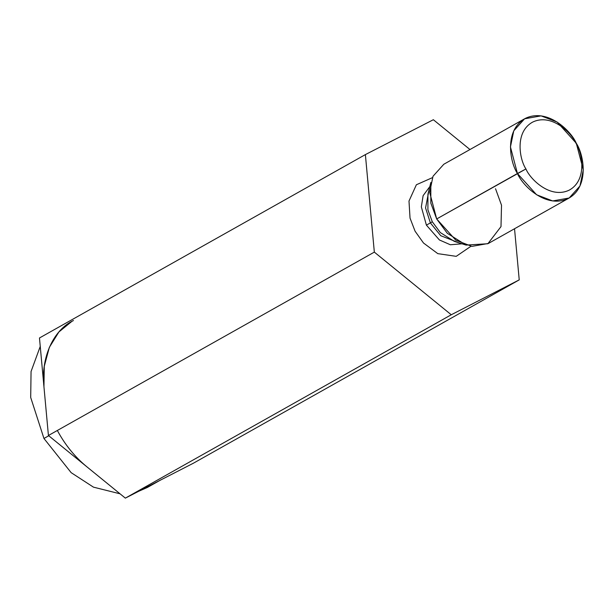 <?xml version="1.0" encoding="UTF-8"?>
<svg xmlns="http://www.w3.org/2000/svg" width="614" height="614" viewBox="0 0 614 614"><rect width="100%" height="100%" fill="white"/><g stroke="black" fill="none" stroke-linecap="round" stroke-linejoin="round"><path stroke-width="0.92" d="M451.259 314.759L125.348 498.131L193.318 463.248L519.229 279.877L451.259 314.759L374.333 252.116L365.384 154.598L433.354 119.722L469.971 149.532L433.354 119.722L365.384 154.598L39.473 337.976L365.384 154.598L374.333 252.116L48.422 435.495L374.333 252.116L451.259 314.759L519.229 279.877L193.318 463.248L125.348 498.131L451.259 314.759M514.532 228.738L519.229 279.877L514.532 228.738M39.473 337.976L48.422 435.495L125.348 498.131L86.881 466.817C75.023 457.077 65.245 445.081 57.532 430.821C65.245 445.081 75.023 457.077 86.881 466.817L48.422 435.495L39.473 337.976M470.976 246.245L456.21 256.345L437.805 253.643L423.491 243.006L415.079 231.209L410.037 218.123L408.993 201.054L416.376 184.76L432.394 177.669L416.376 184.76L408.993 201.054L410.037 218.123L415.079 231.209L423.491 243.006L437.805 253.643L456.21 256.345L470.976 246.245M524.586 118.801L443.822 164.245L433.008 176.264L429.677 192.366L436.677 218.952L525.929 168.95C530.258 179.418 550.428 199.182 569.193 190.148C587.46 180.178 582.302 152.709 575.963 143.269C571.626 132.801 551.464 113.037 532.699 122.079C514.425 132.048 519.582 159.51 525.929 168.95C519.582 159.51 514.425 132.048 532.699 122.079C551.464 113.037 571.626 132.801 575.963 143.269C582.302 152.709 587.46 180.178 569.193 190.148C550.428 199.182 530.258 179.418 525.929 168.95L517.441 173.509L510.441 146.923L513.772 130.82L524.586 118.801L541.064 115.869L557.144 122.04L576.3 143.3L583.3 169.886L579.969 185.988L569.155 198.007L552.677 200.939L536.598 194.768L517.441 173.509L436.677 218.952L455.834 240.204L471.913 246.383L488.391 243.451L569.155 198.007M427.92 194.354L427.912 209.865L432.302 221.769L440.322 232.583L454.398 241.417L440.322 232.583L432.302 221.769L427.912 209.865L427.92 194.354L430.836 182.481L430.828 203.111L436.677 218.952L447.337 233.328L466.057 245.078L487.869 243.735L501.001 226.597L501.515 205.206L495.536 188.744M430.376 222.897L425.563 207.939L429.148 189.35L425.563 207.939L430.376 222.897L426.4 225.131L439.409 239.959L450.338 244.756L462.012 243.804L450.338 244.756L439.409 239.959L426.4 225.131L430.376 222.897L440.729 235.707L459.318 242.96L440.729 235.707L430.376 222.897L432.302 221.769L430.376 222.897M429.823 186.602L423.115 195.666L421.342 206.895L426.4 225.131L421.342 206.895L423.115 195.666L429.823 186.602M517.441 173.509C522.537 185.827 546.26 209.075 568.341 198.445C589.831 186.717 583.768 154.406 576.3 143.3C571.204 130.982 547.481 107.734 525.4 118.364C503.91 130.091 509.973 162.403 517.441 173.509M73.457 320.539C53.218 329.918 40.624 358.169 43.947 386.736L44.277 366.282L49.343 347.363L58.898 331.967L71.83 321.414M160.96 479.818L159.333 480.693M48.752 435.763L43.947 438.465L71.155 472.657L93.458 487.148L120.022 493.802L93.458 487.148L71.155 472.657L43.947 438.465L48.752 435.763M152.211 484.346L138.726 491.269L147.375 487.455L160.154 480.271M40.248 346.419L31.061 371.508L30.7 397.481L43.947 438.465L30.7 397.481L31.061 371.508L40.248 346.419M454.398 241.417L466.057 245.078"/></g></svg>
